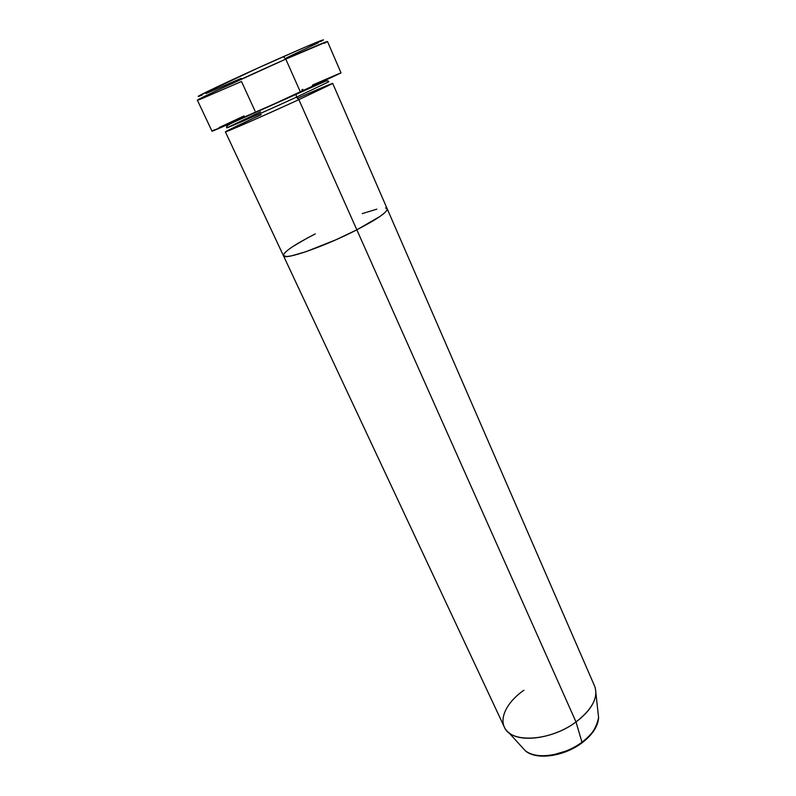 <?xml version="1.0" encoding="UTF-8"?>
<svg xmlns="http://www.w3.org/2000/svg" width="796" height="796" viewBox="0 0 796 796"><rect width="100%" height="100%" fill="white"/><g stroke="black" fill="none" stroke-linecap="round" stroke-linejoin="round"><path stroke-width="1.19" d="M254.989 110.942L241.496 81.5L200.771 99.082C193.438 101.918 198.652 99.122 216.412 90.714L285.794 59.113L283.426 56.615C235.079 77.968 183.627 102.415 201.985 95.132L201.478 95.331M296.52 97.132L295.983 94.067L296.52 97.132L328.788 81.799L296.52 97.132L298.858 99.649L296.52 97.132C281.227 104.226 227.338 128.345 226.77 127.858C227.338 128.345 281.227 104.226 296.52 97.132M261.098 114.574L225.387 131.857L283.416 255.685C283.794 260.63 324.698 246.452 356.827 229.825L298.858 99.649C264.859 115.281 223.975 133.171 225.387 131.857M297.236 98.445C317.305 89.51 336.171 81.491 332.26 83.739L298.858 99.649L356.827 229.825L336.151 239.686L306.032 251.665L291.485 255.854L286.809 256.541L283.406 255.655C283.545 252.004 294.172 244.74 315.286 233.895L306.659 238.412L315.286 233.895M341.036 72.904L327.484 41.472L285.794 59.113C244.093 77.58 194.911 100.505 197.388 100.216L211.995 131.161C210.094 132.584 259.297 110.843 300.41 92.047L285.794 59.113L300.41 92.047L341.036 72.904L274.212 103.928L211.995 131.161M284.61 252.979L287.754 250.153L284.61 252.979M292.62 246.69L306.659 238.412L292.62 246.69M362.24 213.626L376.826 209.149L362.24 213.626M385.543 207.985L387.174 208.761L385.543 207.985M260.869 114.863C245.944 121.669 217.517 134.992 228.054 130.972C241.964 125.42 283.824 106.594 298.858 99.649L332.698 83.401L387.204 208.821L386.816 210.462L384.428 213.029L380.06 216.393L356.827 229.825C377.413 219.069 387.543 212.064 387.204 208.821L386.816 210.462L384.428 213.029L380.06 216.393L356.827 229.825C324.698 246.452 283.794 260.63 283.416 255.685L286.809 256.541L291.485 255.854L306.032 251.665L336.151 239.686L356.827 229.825L576.005 721.962C554.334 738.29 520.723 743.275 508.793 732.628C496.664 723.265 504.435 703.624 523.927 690.241M199.05 95.878L258.083 67.959L304.858 47.253L323.514 39.85M318.679 42.566L286.421 57.869M241.089 78.376L206.064 93.51M212.253 130.962L214.592 129.748M219.199 127.519L244.083 115.937M301.823 89.819L302.858 89.361M312.41 85.112L339.494 73.411M260.511 111.838L226.77 127.858C226.671 127.002 224.562 126.136 237.049 120.713L326.012 80.993C328.022 80.824 328.947 81.093 328.788 81.799M320.619 41.571C328.818 37.084 316.42 42.098 283.426 56.615L285.794 59.113C320.221 43.919 333.086 38.636 324.39 43.263M283.436 255.715L504.346 727.066C510.455 743.554 550.484 741.375 576.005 721.962C588.543 712.46 595.179 702.898 595.925 693.286L598.602 717.614C596.264 728.39 590.722 736.579 581.966 742.19L581.777 743.006L581.966 742.19C573.11 750.32 540.952 762.737 525.27 750.727L522.226 747.384L525.27 750.727C535.628 759.991 563.867 755.991 581.966 742.19L576.005 721.962L356.827 229.825C377.413 219.069 387.543 212.064 387.204 208.821L594.692 686.271C598.522 697.286 592.294 709.186 576.005 721.962L581.966 742.19C592.453 734.141 597.995 725.952 598.602 717.614L598.104 713.117M552.732 754.956L567.628 750.578L574.762 747.046M598.602 717.614C598.005 726.42 592.473 734.827 582.025 742.827C564.105 756.489 536.255 760.548 525.27 750.727L508.793 732.628"/></g></svg>
